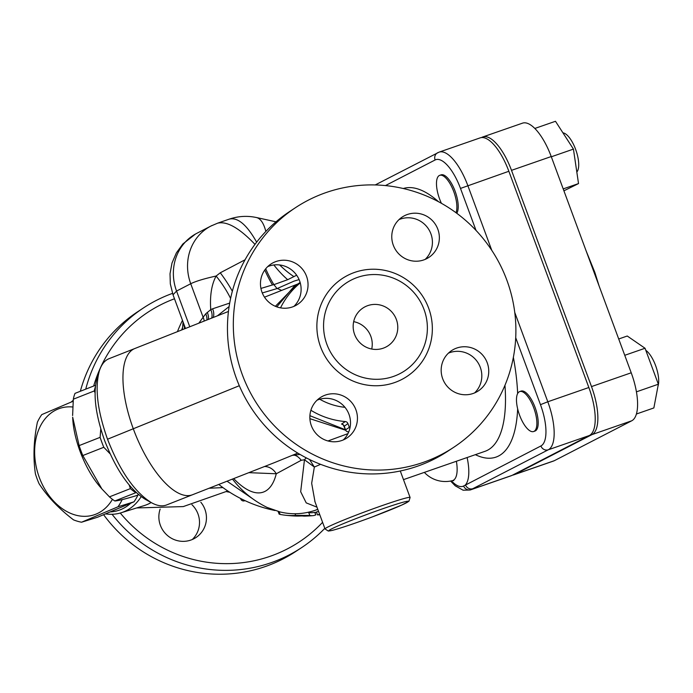 <?xml version="1.0" encoding="UTF-8"?>
<svg xmlns="http://www.w3.org/2000/svg" width="693" height="693" viewBox="0 0 693 693"><rect width="100%" height="100%" fill="white"/><g stroke="black" fill="none" stroke-linecap="round" stroke-linejoin="round"><path stroke-width="1.04" d="M293.893 306.384A24.186 23.623 56.6 0 0 297.418 276.368A24.186 23.623 56.6 0 0 268.945 266.147A24.186 23.623 56.6 0 0 267.68 266.64M343.295 439.925A24.186 23.623 56.6 0 0 348.995 414.371A24.186 23.623 56.6 0 0 317.082 400.182M474.601 392.914A24.186 23.623 56.6 0 0 478.127 362.907A24.186 23.623 56.6 0 0 449.644 352.676A24.186 23.623 56.6 0 0 448.388 353.17M425.199 259.364A24.186 23.623 56.6 0 0 430.899 233.81A24.186 23.623 56.6 0 0 398.986 219.62M453.655 447.349L447.791 451.212A143.581 140.281 -123.4 0 1 236.504 378.699A143.581 140.281 -123.4 0 1 289.709 211.486L295.564 207.623A143.581 140.281 -123.4 0 1 491.718 250.26A143.581 140.281 -123.4 0 1 453.655 447.349A143.581 140.281 -123.4 0 1 242.368 374.835A143.581 140.281 -123.4 0 1 295.564 207.623M424.047 309.528A52.746 51.533 -123.4 0 1 425.952 315.835A52.746 51.533 -123.4 0 1 372.895 379.175A52.746 51.533 -123.4 0 1 326.429 308.706A52.746 51.533 -123.4 0 1 405.544 284.884A52.746 51.533 -123.4 0 1 424.047 309.528M393.286 245.183A24.186 23.623 -123.4 0 1 402.252 217.022A24.186 23.623 -123.4 0 1 435.291 224.203A24.186 23.623 -123.4 0 1 428.872 257.398A24.186 23.623 -123.4 0 1 393.286 245.183M456.583 348.103A24.186 23.623 -123.4 0 1 486.105 360.195A24.186 23.623 -123.4 0 1 478.274 390.939A24.186 23.623 -123.4 0 1 445.235 383.766A24.186 23.623 -123.4 0 1 451.654 350.571A24.186 23.623 -123.4 0 1 456.583 348.103M355.925 409.797A24.186 23.623 -123.4 0 1 346.968 437.959A24.186 23.623 -123.4 0 1 313.929 430.777A24.186 23.623 -123.4 0 1 320.339 397.583A24.186 23.623 -123.4 0 1 355.925 409.797M292.637 306.878A24.186 23.623 -123.4 0 1 263.115 294.785A24.186 23.623 -123.4 0 1 270.946 264.033A24.186 23.623 -123.4 0 1 303.976 271.214A24.186 23.623 -123.4 0 1 297.566 304.409A24.186 23.623 -123.4 0 1 292.637 306.878M354.591 334.398A22.67 22.15 -123.4 0 1 362.985 307.995A22.67 22.15 -123.4 0 1 393.962 314.726A22.67 22.15 -123.4 0 1 387.95 345.85A22.67 22.15 -123.4 0 1 354.591 334.398M353.673 321.647A22.67 22.15 -123.4 0 1 371.734 349.029M93.685 386.018A137.535 134.381 -123.4 0 1 174.489 298.77M322.591 522.331A137.535 134.381 -123.4 0 1 120.27 513.028M200.823 502.234A24.186 23.623 -123.4 0 1 204.929 509.372A24.186 23.623 -123.4 0 1 195.963 537.534A24.186 23.623 -123.4 0 1 160.378 525.32A24.186 23.623 -123.4 0 1 160.144 509.086M112.067 514.284A143.581 140.281 56.6 0 0 301.576 547.643A143.581 140.281 56.6 0 0 324.809 528.335M172.522 293.373A143.581 140.281 56.6 0 0 143.486 307.917A143.581 140.281 56.6 0 0 85.741 389.145M80.336 391.276A143.581 140.281 -123.4 0 1 137.63 311.781L143.486 307.917M301.576 547.643L295.72 551.507A143.581 140.281 -123.4 0 1 103.664 514.778M192.29 539.509A24.186 23.623 56.6 0 0 197.99 513.946A24.186 23.623 56.6 0 0 191.944 504.712M299.099 279.582L293.936 281.159L277.313 288.487L281.644 290.393M276.81 306.869L293.841 286.607L300.138 282.458M345.478 429.781L309.91 415.687M349.896 428.3A3.023 2.954 -123.4 0 1 349.324 427.347L347.921 423.544A3.023 2.954 56.6 0 0 345.313 421.552L341.554 424.038L343 424.731M345.313 421.552A78.595 76.784 -123.4 0 1 310.897 410.282M280.526 307.857A78.595 76.784 -123.4 0 1 300.26 282.891M319.742 399.237A64.319 62.846 56.6 0 0 344.967 407.319M226.507 491.632A78.595 76.784 56.6 0 0 229.781 492.273M240.549 498.458L240.74 498.96A3.023 2.954 56.6 0 0 244.568 500.796L245.001 500.641M315.661 514.743L315.722 514.908A130.994 32.623 -111 0 1 312.872 515.661A130.994 32.623 -111 0 1 309.814 515.462L295.668 515.384A128.231 79.53 71.9 0 1 284.468 515.116A128.231 79.53 71.9 0 1 280.102 514.405L279.132 514.137L278.136 511.443M284.468 515.116A136.027 136.027 0 0 0 294.897 516.008A130.665 81.038 -108.1 0 0 300.944 515.964L302.711 515.973A128.647 32.034 69 0 0 304.686 516.112A136.027 136.027 0 0 0 312.872 515.661M307.848 512.378L308.723 512.499A127.858 31.843 69 0 0 311.737 512.725A133.004 133.004 0 0 0 316.554 512.257M319.638 514.345L317.524 514.89L319.802 514.778M316.45 511.971L318.563 511.443M134.996 348.458A78.595 30.916 68.5 0 0 134.814 348.527L228.447 311.46M134.806 348.536A78.595 30.916 68.5 0 0 133.385 429.036A78.595 30.916 68.5 0 0 192.463 494.759A78.595 30.916 68.5 0 0 192.472 494.759L274.489 462.603M295.92 285.239L275.381 306.306M262.283 292.957L277.321 288.487M217.377 315.852L229.123 306.557M265.705 268.789A72.548 21.587 -104.3 0 0 273.891 284.65L287.682 279.686L296.665 275.225M309.901 418.676L345.677 430.258M297.773 453.092L274.523 462.595M347.955 433.636L327.988 440.965M344.256 426.299L347.921 423.544M343.226 424.722L345.512 429.885A3.023 3.023 0 0 0 348.778 431.826A3.023 2.954 -123.4 0 1 345.564 429.833L345.59 429.885M72.696 406.999A55.916 40.835 -107.3 0 0 39.336 477.538A55.916 40.835 -107.3 0 0 112.448 499.332M122.15 499.627A63.479 46.353 72.7 0 1 117.992 506.791L81.549 522.219A63.479 46.353 72.7 0 1 73.527 519.871C58.983 508.766 47.505 496.716 39.077 483.714A63.479 46.353 72.7 0 1 37.093 478.811A63.479 46.353 72.7 0 1 35.404 473.778C33.013 457.536 33.671 440.35 37.396 422.202A63.479 46.353 72.7 0 1 41.753 414.622L73.112 401.247M81.549 522.219L97.548 517.238L133.992 501.819A63.479 46.353 -107.3 0 0 138.011 494.949M133.992 501.819L117.992 506.791M136.226 492.576L135.802 492.706A63.479 24.974 -111.5 0 1 130.423 488.6L129.158 484.987M95.045 392.81L94.3 390.93A63.479 24.974 -111.5 0 1 95.339 386.885M110.144 453.854L103.785 447.28A63.479 24.974 -111.5 0 1 100.113 437.344L100.771 428.863M101.888 488.937L100.199 487.006A55.916 22.003 -111.5 0 1 72.67 417.151L79.132 445.608A63.479 24.974 68.5 0 0 82.805 455.544L101.888 488.937L109.451 496.864A63.479 24.974 68.5 0 0 114.821 500.97C117.758 500.857 124.697 499.159 135.646 495.885L138.635 494.707M95.513 385.291L75.017 393.373A63.479 24.974 68.5 0 0 73.319 399.203L72.618 415.549M109.451 496.864L130.423 488.6M135.802 492.706L114.821 500.97M103.785 447.28L82.805 455.544M79.132 445.608L100.113 437.344M94.3 390.93L73.319 399.203M576.819 172.037A21.162 7.909 -109.2 0 0 575.874 150.069A21.162 7.909 -109.2 0 0 562.941 132.848M455.994 212.708A21.162 7.909 -109.2 0 0 452.624 188.799A21.162 7.909 -109.2 0 0 439.743 175.32L441.069 174.861A21.162 7.909 70.8 0 1 454.417 189.432A21.162 7.909 70.8 0 1 456.782 213.288M439.743 175.32A21.162 7.909 -109.2 0 0 441.424 203.318M519.733 391.562L521.058 391.103A21.162 7.909 70.8 0 1 535.472 408.489A21.162 7.909 70.8 0 1 534.944 431.072L533.619 431.531A21.162 7.909 -109.2 0 0 534.147 408.957A21.162 7.909 -109.2 0 0 519.733 391.562A21.162 7.909 -109.2 0 0 516.476 400.121A21.162 7.909 -109.2 0 0 519.585 415.202A21.162 7.909 -109.2 0 0 533.619 431.531M657.986 386.14A21.162 7.909 -109.2 0 0 656.098 366.987A21.162 7.909 -109.2 0 0 645.807 350.303M636.417 391.84L658.35 384.217L653.863 407.943L636.391 414.016M624.757 355.301L645.044 348.258L658.35 384.217M618.719 338.981L627.252 336.018L645.044 348.258M534.849 128.448L555.483 121.284L573.432 149.108L578.525 183.576L563.911 190.818M563.201 188.894L578.525 183.576M551.325 156.791L573.432 149.108M481.47 137.569L482.007 137.292A43.278 16.173 70.8 0 1 482.804 136.954L522.531 123.146A43.278 16.173 70.8 0 1 551.23 156.549L631.219 372.791A43.278 16.173 70.8 0 1 631.713 420.798L554.365 460.68A43.278 16.173 70.8 0 1 553.577 461.018L513.851 474.826A43.278 16.173 70.8 0 1 512.534 475.121M482.804 136.954A43.278 16.173 70.8 0 1 511.503 170.348L591.493 386.59A43.278 16.173 70.8 0 1 591.987 434.606L514.639 474.48A43.278 16.173 70.8 0 1 513.851 474.826M467.108 457.527A37.665 14.077 -109.2 0 1 465.462 484.857A6.046 5.596 62.7 0 0 472.851 488.678L548.293 449.783A6.046 5.596 -117.3 0 1 540.904 445.963L463.608 486.01A6.046 5.596 62.7 0 0 470.937 489.665L472.851 488.678M456.384 461.261A28.621 10.698 70.8 0 1 452.408 480.647L453.776 480.595L453.248 480.327M315.012 501.827L311.668 483.298L314.345 467.047L320.59 464.336M300 454.417L292.593 455.327A15.116 7.51 -111.8 0 1 301.238 460.282L304.478 459.754L314.345 467.047L309.563 459.528M306.28 457.874A15.116 3.482 -58.6 0 0 304.478 459.754L300.675 491.718L306.219 502.884L316.978 507.155M248.839 472.661L276.273 473.769L301.238 460.282M317.81 509.398L314.977 510.386C303.239 514.275 291.562 514.786 279.937 511.91L267.117 507.423C255.111 501.585 244.707 493.546 235.897 483.316L232.458 479.08M233.697 478.594A98.778 36.92 -109.2 0 0 276.273 473.769A15.116 12.898 76.1 0 0 264.483 466.528M183.238 322.418L184.52 327.746A12.093 8.931 161.8 0 0 184.364 325.45M185.507 328.465L184.728 326.446M184.312 328.941A98.778 36.92 -109.2 0 1 184.52 327.746L184.84 328.733M204.175 321.076A12.093 10.845 35.6 0 0 203.127 317.255L198.839 323.189M206.904 320.001A12.093 10.256 46.5 0 0 205.743 313.799L203.127 317.255L190.731 283.74C195.651 281.271 204.106 278.699 216.121 276.031C211.573 284.52 209.78 295.72 210.75 309.632L205.743 313.799M208.333 319.43A12.093 9.962 51.3 0 0 207.259 312.352M211.712 318.096A12.093 9.191 55.5 0 0 210.75 309.632L212.604 308.801A12.093 9.278 54.8 0 1 213.227 317.498M229.695 303.084L212.604 308.801M184.754 326.516L173.016 294.785L176.559 291.051A48.363 44.794 -117.3 0 1 196.769 233.342A48.363 44.794 -117.3 0 1 196.795 233.333M245.053 259.788L220.27 272.791L216.121 276.031A72.548 33.229 -135.7 0 1 230.604 298.466M279.651 264.951A72.548 39.432 -122.7 0 0 293.979 276.654M273.865 264.969A72.548 34.174 -116.3 0 0 287.682 279.686M264.778 270.01A72.548 19.707 -105.3 0 0 272.462 284.953L273.891 284.65A133.004 49.705 -109.2 0 1 276.94 288.47M260.923 288.435L272.462 284.953M265.861 231.436C263.686 223.181 260.559 218.546 256.488 217.533L256.219 217.481M254.981 244.369C239.293 227.954 226.81 220.902 217.533 223.207L229.236 219.144C237.673 217.039 246.803 224.714 256.653 242.169M227.035 481.211L252.113 498.397M182.536 327.52L181.67 329.989M209.061 488.253L222.929 487.595M151.161 502.546A61.963 45.244 72.7 0 1 144.3 505.569L121.058 512.794A61.963 45.244 -107.3 0 0 141.164 496.682M130.492 503.413A58.94 43.035 72.7 0 1 110.715 511.884M105.786 513.911A61.963 45.244 -107.3 0 0 121.058 512.794M73.198 400.337A61.963 45.244 -107.3 0 0 71.249 402.001M192.472 494.759L166.615 504.946C162.301 506.626 157.268 505.89 151.533 502.746C134.624 492.221 119.958 471.041 107.528 439.223C97.358 410.49 94.655 387.63 99.437 370.634C101.49 364.431 104.669 360.464 108.957 358.723L134.814 348.536M99.437 370.634L97.219 377.373C92.81 393.07 95.296 414.171 104.686 440.696C116.155 470.062 129.695 489.613 145.305 499.332L151.533 502.746M491.787 250.364L467.81 185.533A43.278 16.173 -109.2 0 0 439.102 152.131L480.154 137.872A43.278 16.173 70.8 0 1 508.861 171.275L588.851 387.508A43.278 16.173 70.8 0 1 589.345 435.525L511.997 475.407A43.278 16.173 70.8 0 1 511.2 475.745L470.149 490.003A43.278 16.173 -109.2 0 0 470.937 489.665L511.997 475.407M428.646 308.142A58.671 57.32 56.6 0 0 329.981 289.57A58.671 57.32 56.6 0 0 365.194 384.762A58.671 57.32 56.6 0 0 428.646 308.142M349.324 427.347L345.564 429.833L344.161 426.03A3.023 2.954 56.6 0 0 341.554 424.038M280.102 514.405L279.097 511.703M295.668 515.384L295.062 513.738M309.814 515.462L308.723 512.499M315.722 514.908L314.813 512.448M107.528 439.223L239.31 385.715M314.977 510.386A133.004 49.705 -109.2 0 0 317.723 509.173M504.954 385.308A133.004 49.705 70.8 0 1 485.039 451.308L403.482 479.634M438.522 201.724A142.065 53.101 -109.2 0 0 403.291 188.513M517.645 393.563A142.065 53.101 -109.2 0 0 513.366 357.363M475.346 454.669A142.065 53.101 -109.2 0 0 517.654 408.835M515.722 337.734L540.471 404.66A37.231 13.912 70.8 0 1 540.904 445.963M385.447 185.585L435.109 159.979A37.231 13.912 70.8 0 1 460.49 188.418L476.022 230.405M591.493 386.59L631.219 372.791M511.503 170.348L551.23 156.549M514.639 474.48L554.365 460.68M591.987 434.606L631.713 420.798M589.345 435.525L548.293 449.783A43.278 16.173 -109.2 0 0 547.799 401.775L540.471 404.66M508.861 171.275L460.49 188.418M588.851 387.508L547.799 401.775L514.769 312.474M438.314 152.477A6.046 5.596 62.7 0 0 437.638 152.763A6.046 5.596 62.7 0 0 435.109 159.979M463.608 486.01A37.405 13.981 70.8 0 1 451.455 480.873M331.54 528.932A42.316 2.088 -20.3 0 1 399.428 503.283A42.316 2.088 -20.3 0 1 374.87 515.947A42.316 2.088 -20.3 0 1 331.54 528.932M327.841 527.026A45.34 2.235 159.7 0 0 325.043 528.95L328.3 531.055L331.419 530.587C339.371 528.724 358.186 522.227 372.687 516.77L401.827 505.032L408.922 501.264L410.091 497.487A45.34 2.235 159.7 0 0 374.904 508.16A45.34 2.235 159.7 0 0 327.841 527.026M189.769 326.775L176.559 291.051L190.731 283.74A48.363 44.794 62.7 0 1 210.949 226.031A48.363 44.794 62.7 0 1 210.984 226.013L217.533 223.215M220.27 272.791A72.548 26.975 -132.3 0 1 232.346 291.259M212.101 225.459A48.363 44.794 62.7 0 0 210.984 226.013M315.809 514.812L314.934 512.43M317.524 514.89L316.45 511.98M264.501 297.184L297.808 283.991M586.122 250.875L594.863 272.453L599.055 285.828M375.216 184.944L439.102 152.131M450.597 481.037L455.24 485.828L463.132 490.22L470.149 490.003M424.35 472.383A28.716 28.716 0 0 0 452.408 480.647M410.091 497.487L400.285 470.989M325.043 528.95L314.778 501.221M183.073 321.968L182.398 329.695M275.996 221.821L256.479 217.533M229.227 219.153C238.167 216.103 247.254 215.566 256.488 217.541M196.769 233.342L210.949 226.031M195.504 234.026L182.883 243.953L176.412 252.824L172.003 263.037L170.019 273.744L170.322 283.922L173.016 294.785M182.476 320.365A133.004 133.004 0 0 0 177.443 331.661M218.78 484.442A133.004 133.004 0 0 0 274.982 510.507M136.66 507.943L183.273 506.583L227.772 490.965"/></g></svg>
